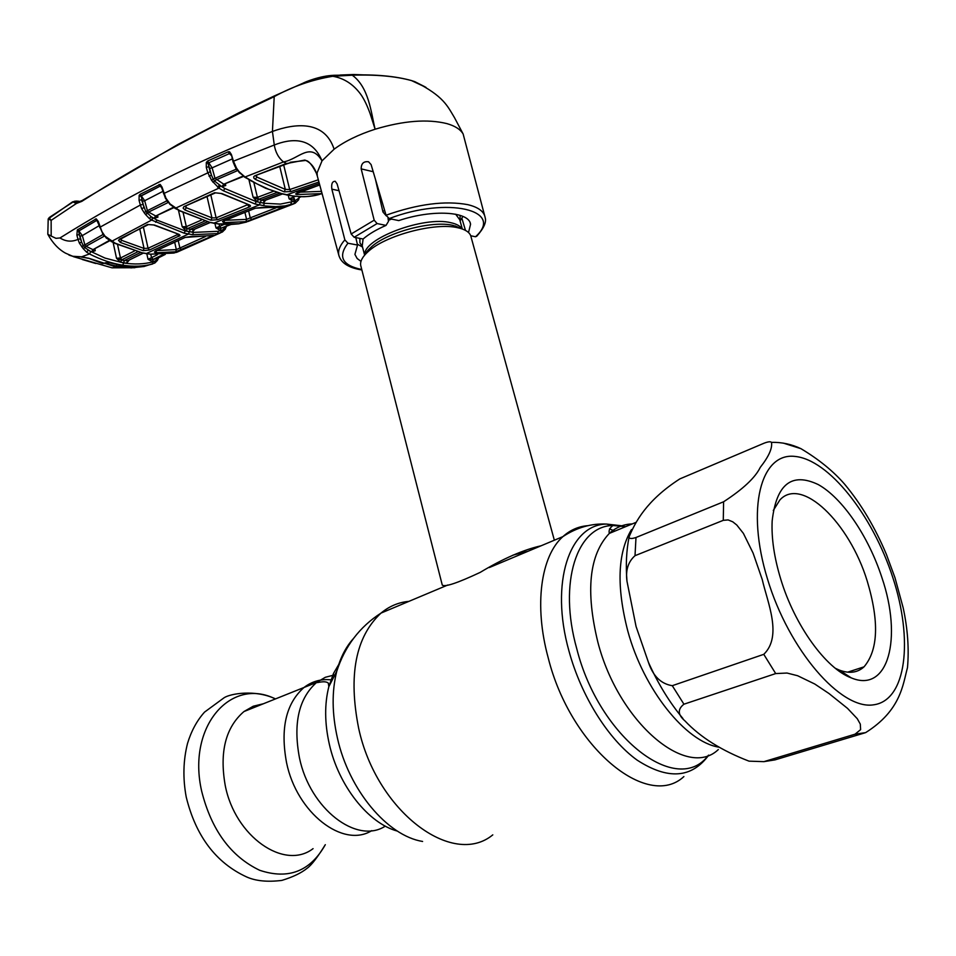 <?xml version="1.0" encoding="UTF-8"?>
<svg xmlns="http://www.w3.org/2000/svg" width="956" height="956" viewBox="0 0 956 956"><rect width="100%" height="100%" fill="white"/><g stroke="black" fill="none" stroke-linecap="round" stroke-linejoin="round"><path stroke-width="1.43" d="M528.13 551.23L513.002 555.125M286.549 762.661C280.204 728.436 286.023 703.377 303.996 687.483C312.337 681.102 321.754 678.605 332.246 679.991C321.754 678.605 312.337 681.102 303.996 687.483C286.023 703.377 280.204 728.436 286.549 762.661C296.73 812.947 343.132 848.689 371.776 830.621C343.132 848.689 296.73 812.947 286.549 762.661M631.462 529.576C617.576 552.95 616.369 586.817 627.829 631.151C643.627 689.395 685.703 742.035 718.996 747.186C685.703 742.035 643.627 689.395 627.829 631.151C616.369 586.817 617.576 552.95 631.462 529.576M554.349 540.212L471.105 237.112C470.352 233.109 466.659 230.169 460.039 228.281L457.888 227.767C435.135 222.091 385.041 235.475 367.988 251.751C362.515 256.71 360.077 261.215 360.675 265.266L360.998 266.557M369.255 248.883L369.853 248.99M460.087 220.896L462.919 216.403M384.659 210.499L382.794 211.312M357.329 244.15L362.539 247.054M360.675 265.266L442.27 585.06C444.767 587.295 457.41 583.076 480.187 572.393C502.868 558.722 523.171 549.855 541.096 545.78M263.462 703.736L253.244 706.233L243.959 711.551C225.64 727.337 219.39 751.918 225.198 785.282C234.949 836.572 284.374 870.808 313.078 848.641M855.046 734.196L860.615 729.631L860.304 724.11L857.257 718.685L847.482 708.336L828.936 693.482L814.763 684.018L797.639 675.737L787.015 673.036L775.698 673.574L683.934 704.202C677.446 709.268 677.78 714.825 684.926 720.872C700.33 737.219 721.708 750.651 749.038 761.155L763.916 761.645L855.046 734.196L865.622 732.631C901.054 710.32 902.846 684.508 907.495 667.575C909.144 648.837 907.71 628.94 903.193 607.897L894.983 577.735L886.355 554.277C874.967 527.27 861.069 503.92 844.65 484.262M846.383 486.329L844.662 484.25C833.405 471.248 818.826 459.382 800.937 448.663L783.442 443.142M764.095 443.19C768.11 441.66 770.572 441.397 771.468 442.365C772.544 448.161 768.815 456.502 760.271 467.365C755.264 477.653 743.039 489.125 723.608 501.769L635.991 537.499C631.307 539.041 629.012 538.802 629.12 536.782C635.262 522.096 646.352 500.466 679.847 478.896L764.095 443.19M723.274 520.339L728.137 519.921L732.75 521.809L736.789 525.023L743.398 533.388L753.113 553.118L762.255 579.587C767.465 602.435 782.629 636.122 763.772 654.334L672.283 685.691C660.955 683.899 653.008 676.095 648.431 662.293L636.063 626.491L626.993 581.308C625.439 570.326 628.116 561.793 635.011 555.687L723.274 520.339L723.608 501.769M881.886 577.543C902.572 637.891 888.554 693.578 851.27 677.888C825.936 668.686 794.579 625.2 780.682 578.93C774.193 557.479 771.349 538.168 772.161 520.96C776.38 484.083 791.747 471.953 818.252 484.573C842.511 498.064 868.514 536.376 881.886 577.543M773.285 510.492L779.881 499.952C801.463 476.196 849.346 522.466 867.212 581.033C879.305 621.448 878.241 650.056 864.021 666.846C857.508 672.773 849.239 673.849 839.201 670.048L835.341 668.304M864.798 732.882L774.934 759.9L763.916 761.645M426.041 87.426L411.582 80.615C395.76 76.241 375.995 74.448 352.286 75.213C368.849 87.307 370.952 111.96 375.111 129.227C403.504 120.707 427.416 118.831 446.858 123.599C454.996 125.917 460.422 129.383 463.146 134.007L484.62 215.554M158.481 257.821L157.597 259.984M157.202 260.594L154.968 262.912M153.032 261.872L152.554 264.035C143.412 266.437 133.482 266.832 122.774 265.182C111.924 263.486 100.834 259.745 89.47 253.961L86.626 252.193L88.167 250.257L105.029 258.084L123.611 262.972C134.258 264.597 144.057 264.226 153.032 261.872L154.944 261.036L154.681 263.091L144.177 266.437M86.626 252.193L83.184 248.62L84.881 247.688L91.465 251.966L93.091 249.588L109.295 240.434M104.335 236.12L85.98 246.301L95.253 250.735L91.465 251.966M104.132 235.917L103.021 234.459M99.113 225.712L82.347 235.594L84.881 244.903L102.878 234.59L102.639 233.814M97.847 221.541L96.532 220.525L96.233 218.84L98.313 221.493L101.922 231.591L105.005 236.168L115.282 243.254L142.038 252.766L150.439 254.153L173.861 253.053L178.581 251.536M102.889 233.85L96.891 220.394M99.627 227.397L140.353 205.038L139.05 200.342L141.488 199.708L145.635 211.276L151.048 216.618L156.951 220.083L185.201 230.91L193.459 232.392L218.195 231.316L222.688 229.858L226.106 226.608M104.813 236.311L103.188 233.814M229.691 224.624L220.896 228.329L220.37 230.563L222.688 229.858L222.342 232.021L217.657 233.575L192.598 234.698L184.245 233.204L151.622 220.071L111.565 241.378L106.236 237.996L105.005 236.168M93.091 249.588L109.797 240.757M117.576 244.652L120.468 258.024L134.402 251.01M137.58 251.882L121.914 259.733L120.468 258.024L116.524 258.263L121.293 260.008L124.376 260.534L140.341 252.563M84.881 244.903L85.98 246.301L84.881 247.688L83.184 245.489L84.881 244.903M83.184 248.62L79.372 243.111L78.022 239.37L80.364 238.749L78.619 231.113L96.532 220.525L78.822 230.898L82.347 235.594L80.005 236.216L79.217 234.555L76.874 235.164L77.34 229.894L96.233 218.84M96.413 220.454L95.409 219.02M78.822 230.898L77.794 229.488M78.619 231.113L77.34 229.894M49.055 217.633L51.134 220.37L51.182 236.06L55.95 238.331L59.989 237.96C65.809 241.629 71.82 242.095 78.022 239.37L76.874 235.164M79.372 243.111L81.607 242.107L83.184 245.489L81.798 246.863M80.364 238.749L81.607 242.107L80.005 236.216M157.405 260.474L158.23 258.048M152.327 261.753L148.025 259.279L151.526 257.654L153.307 259.351L152.327 261.753L154.944 261.036L157.429 259.482L158.015 258.06L165.269 254.416M158.326 258.634L158.302 257.917M72.596 202.29L49.843 217.108M321.168 77.042L333.764 75.285L352.286 75.213L332.784 76.277C312.074 79.671 292.428 86.518 273.846 96.831C201.907 130.709 137.879 165.555 81.774 201.381L76.42 203.473L51.134 220.37L48.206 218.888L47.812 234.28L51.182 236.06M77.245 202.397L76.42 203.473L72.62 201.836L48.206 218.888M375.111 129.227L370.056 113.429C369.064 110.788 365.443 100.727 360.579 94.118C353.17 84.116 343.909 78.177 332.784 76.277L333.584 75.321C319.555 75.883 304.438 82.3 302.98 83.208L274.241 95.982L272.436 131.45C294.651 123.372 324.49 119.799 334.11 149.196C344.937 141.213 358.608 134.557 375.111 129.227M223.417 190.806L224.863 188.523L256.172 201.596L264.394 203.281L280.419 204.094L295.464 201.035L294.962 203.341L285.318 205.851L275.746 206.627L265.529 205.994L255.109 204.01L223.417 190.806L218.948 188.129L211.623 180.433L207.679 172.367L206.293 167.372L206.305 162.508L207.595 161.026L228.233 151.789L229.583 151.813L231.364 154.442L233.455 161.182L274.276 145.001C290.612 138.548 311.943 136.206 322.017 160.847L334.11 149.196M339.081 256.172L317.308 176.047L317.081 172.881L322.017 160.847C310.174 141.309 298.726 159.222 283.502 161.934L245.023 177.003L256.805 183.791L268.672 189.264L280.216 193.231L290.803 195.61C300.985 197.259 310.222 196.936 318.539 194.677L321.802 193.662M318.934 182.022L291.042 191.535L284.171 191.845L255.336 179.393L253.818 178.043L253.734 176.633L254.798 175.796L285.868 163.691L304.88 160.046C311.059 162.639 315.205 167.993 317.32 176.119L316.388 173.239C312.254 165.101 308.776 160.859 305.932 160.524L304.88 160.046M254.798 175.796L286.645 163.93M256.495 175.653L256.794 177.051L285.318 189.384L289.68 189.575L318.324 179.776M284.171 191.845L285.318 189.384L279.738 166.499M291.042 191.535L289.68 189.575L283.693 165.018M255.336 179.393L256.794 177.051L255.778 175.892M231.364 154.442L233.037 161.827L233.455 161.182L236.526 168.125L239.502 172.211M239.55 172.188L245.023 177.003L239.024 172.367M321.873 192.813L321.085 193.65L296.838 194.546L295.535 193.96L319.734 184.938M301.355 196.673L299.192 197.474M292.512 195.968L294.567 199.183M288.246 195.275L289.106 198.812L294.185 199.314L293.576 201.668L289.106 198.812L295.452 196.315M299.216 197.462L298.463 199.995L295.237 203.186M293.576 201.668L299.156 197.952M299.276 197.438L298.619 199.756M298.75 197.916L298.654 198.8M294.663 201.381L294.078 203.724L247.807 221.553M220.37 230.563L215.972 227.91L220.896 228.329L230.743 224.588M214.945 223.489L215.972 227.91L219.569 226.345L221.314 228.149M219.044 224.086L219.569 226.345L223.907 224.517M226.178 226.536L225.52 228.436M226.07 226.584L225.341 229.093L222.342 232.021M139.05 200.342L139.146 195.371L140.138 194.271L160.178 184.4L161.982 187.006L165.902 198.107L170.025 203.879M156.856 215.984L157.931 217.167L154.083 218.362L155.434 216.187L173.837 207.679M155.78 215.984L173.335 207.333M168.125 202.517L148.55 212.089L157.931 217.167L157.632 215.638M162.795 191.415L144.679 200.724L147.415 210.655L166.667 200.951L166.38 200.019M147.415 210.655L148.55 212.089L145.539 214.491L144.165 212.686L147.415 210.655M167.957 202.325L166.846 200.808M165.902 198.107L166.511 200.246L168.889 202.648M169.833 203.759L168.722 202.815M170.168 204.022L179.62 210.595L209.555 222.258L219.916 224.086L229.524 224.588L238.57 223.847L246.696 221.995M183.158 212.758L186.324 226.668L201.25 220.143M178.485 210.332L182.202 226.727L187.185 228.687L186.241 230.994L182.202 226.727L186.324 226.668L187.185 228.687L190.244 229.309L207.333 221.876M204.596 221.147L187.734 228.484M210.177 222.557L193.709 229.571L209.985 222.521M193.255 229.799L192.395 232.105L189.336 231.603L190.244 229.309L193.709 229.571M194.785 229.225L192.395 232.105M154.083 218.362L151.048 216.618L149.459 218.637L145.539 214.491M176.466 252.42L220.776 232.726L221.278 230.492M149.459 218.637L151.622 220.071L152.984 217.896M142.241 201.358L144.679 200.724L141.297 195.884L160.202 186.121L141.106 195.753L143.986 207.667L141.655 208.683L140.353 205.038L142.791 204.405M144.165 212.686L141.655 208.683M161.516 187.245L160.202 186.121L161.624 187.579L165.531 198.501M159.031 184.472L159.987 185.978M139.146 195.371L140.711 196.362L140.138 194.271M160.178 184.4L160.668 186.014M206.293 167.372L208.814 166.726L210.201 171.733L163.476 193.674M217.705 187.28L219.318 185.106L220.442 185.858L218.948 188.129L175.39 208.241L169.678 204.178M209.053 176.239L211.467 175.199L213.176 178.951L215.028 178.318L236.12 169.236L235.343 166.738M210.201 171.733L211.467 175.199L209.603 168.483L212.124 167.838L215.028 178.318L225.747 185.524L221.888 186.707L223.692 184.269L243.517 176.43M206.305 162.508L208.002 163.428L209.603 168.483M208.002 163.428L208.79 162.783L212.124 167.838L232.153 158.971M211.623 180.433L213.176 178.951L214.873 181.317L221.888 186.707M212.997 182.297L216.223 179.8L237.411 170.682L236.371 169.009M184.126 206.568L214.562 192.73L221.864 193.554L249.803 205.11L250.556 206.054L249.241 207.022L217.538 219.713L210.918 220.203L184.914 209.962L183.146 208.181L183.815 206.735L215.387 192.909M214.562 192.73L221.864 193.554M185.966 206.257L186.253 207.715L211.945 217.86L207.034 196.613M185.201 206.58L186.253 207.715L184.914 209.962M210.81 194.928L216.128 217.872L247.724 204.668M210.918 220.203L211.945 217.86L216.128 217.872L217.538 219.713M221.302 193.602L249.11 204.871M247.843 205.122L249.241 207.022M255.192 208.217L285.258 206.544L245.967 221.673L223.668 222.605L222.461 221.469L255.192 208.217L261.789 207.428M283.884 206.843L284.745 207.082M225.078 220.322L246.588 219.378L244.915 212.328M248.608 210.87L250.257 217.86L275.794 207.93M245.967 221.673L246.588 219.378L250.257 217.86L251.99 219.701M224.6 220.513L223.668 222.605M223.501 220.848L255.443 208.217M265.601 200.258L263.33 203.078L257.248 201.836L253.101 197.235L258.311 199.422L257.248 201.836M224.756 184.4L225.747 185.524L225.449 184.078M223.692 184.269L243.027 176.083M276.989 192.455L258.311 199.422L264.322 200.664L263.33 203.078M264.322 200.664L282.271 193.96M282.426 193.996L264.728 200.485M248.954 179.8L253.101 197.235L257.403 197.354L273.488 191.308M258.789 199.266L257.403 197.354L253.866 182.572M239.191 171.996L238.271 171.16M236.204 168.304L235.523 166.272M236.526 168.125L238.498 170.969M208.79 162.783L229.44 153.581L208.79 162.783M230.898 154.98L229.44 153.581L230.958 155.135M207.595 161.026L208.516 162.58M228.233 151.789L229.129 153.366M229.583 151.813L229.966 153.486M59.989 237.96C127.124 195.92 197.94 160.417 272.436 131.45L274.276 145.001C275.471 152.255 278.543 157.895 283.502 161.934L287.027 163.799L290.947 162.532M47.812 234.196L47.8 234.256C52.568 242.932 58.436 249.217 65.414 253.101L72.668 256.28L81.654 256.794L88.884 258.335L102.507 263.509L110.275 262.769L122.225 265.421L133.601 266.425L133.756 267.202L130.864 267.919L144.189 266.485M80.184 201.585L77.783 201.154M77.078 201.154L78.237 201.25L77.078 201.154C74.233 201.071 73.397 201.381 74.556 202.11L77.101 202.409M340.097 75.046L353.624 74.508L380.177 75.512M333.764 75.285L352.214 75.034C375.708 74.317 395.378 76.145 411.247 80.507L411.546 80.591C395.748 76.193 375.971 74.341 352.214 75.034L352.214 75.034M414.856 81.69L425.085 86.865M109.928 262.828L121.687 265.457L122.774 265.182L123.611 262.972M130.864 267.919L129.669 267.274M132.585 266.449L133.756 267.202M121.926 265.493L133.601 266.425M105.375 262.769L110.275 262.769M105.793 262.816L102.507 263.509M90.724 251.858L89.47 253.961L81.654 256.794M154.442 225.019L179.226 234.435L180.039 235.535L149.494 250.03L143.113 250.651L120.313 242.442L118.46 240.267L147.463 224.493L154.442 225.019L147.463 224.493M178.545 234.208L153.928 225.09M143.388 227.134L148.061 248.273L177.529 234.579L178.951 236.371M152.422 219.306L151.968 217.275M146.758 212.973L146.949 213.809M121.233 238.749L121.52 240.303L144.045 248.429L139.767 228.998M143.113 250.651L144.045 248.429L148.061 248.273L149.494 250.03M121.52 240.303L120.313 242.442M119.345 239.179L148.311 224.624M162.938 254.595L153.307 259.351M150.785 254.296L151.526 257.654L157.441 254.702M155.9 252.778L154.394 252.133L155.481 251.022L184.926 237.435L213.594 235.391L175.796 251.775L155.9 252.778L156.676 250.591M184.926 237.435L191.284 236.479M156.772 250.544L176.322 249.588L174.673 242.203M178.222 240.577L179.895 248.022L205.373 236.574M175.796 251.775L176.322 249.588L179.895 248.022L181.652 249.767M211.109 235.738L212.184 236.156M155.481 251.022L185.225 237.423M146.818 253.794L148.025 259.279L152.769 259.614L158.015 258.06M143.257 253.173L127.901 260.689L143.042 253.137M121.914 259.733L120.456 262.195L116.524 258.263L113.131 242.513M129.144 260.211L126.646 263.175L123.551 262.721L124.376 260.534L127.901 260.689M126.646 263.175L127.411 260.976M123.551 262.721L120.456 262.195M470.173 222.915L470.567 224.242C469.157 211.407 432.662 209.149 398.76 220.597L389.212 218.589L386.057 215.208C417.951 203.963 445.221 200.449 467.854 204.668C478.359 207.213 484.118 211.515 485.146 217.562C486.616 222.067 483.832 228.281 476.757 236.228L475.49 236.753L470.734 235.75M470.567 224.242L468.536 232.547M386.057 215.208L371.095 164.575L368.55 161.779C363.627 161.158 361.165 163.524 361.177 168.877L374.178 220.191L377.106 223.561L386.021 225.401L388.471 221.386L388.028 218.016M386.332 215.913L382.95 211.993L375.481 179.441M386.021 225.401C376.377 229.595 368.741 234.136 363.101 239.012L354.162 237.279L351.163 233.993L337.121 183.958L335.257 181.305C332.318 181.222 331.182 183.827 331.851 189.145L344.865 239.884L347.924 243.218L357.532 245.047L354.915 254.404L357.15 258.514L360.986 261.358M461.903 218.35L465.476 230.384M355.799 237.59L357.532 245.047M298.881 192.216L321.228 191.367M319.758 185.022L296.958 192.801M297.914 192.562L296.838 194.546M134.868 267.728L112.007 267.823L73.373 256.65M106.2 262.697L105.686 263.593L105.339 262.96M116.656 264.525L116.596 266.067L105.686 263.593M116.596 266.067L127.04 266.927L126.718 266.103M127.076 266.138L127.04 266.927M143.747 266.581L116.835 267.202L88.37 258.132M68.784 254.941L74.759 256.853L81.152 256.794M74.759 256.853L69.776 255.383M95.827 263.521L82.3 259.518M112.007 267.823L116.835 267.202M88.418 258.299L81.2 257.033M708.42 755.24C677.589 797.185 599.352 738.068 576.827 648.981C557.934 582.216 577.125 525.74 612.963 525.513L625.594 526.672M708.731 755.132C691.69 778.339 667.838 780.012 637.162 760.14C608.458 739.55 581.284 696.303 568.999 651.144C549.616 582.335 569.668 524.258 606.678 524.079L621.818 525.8M623.109 526.17L625.212 526.828M683.887 776.583C647.403 810.616 570.397 746.959 548.194 657.788C533.83 605.291 540.857 556.034 562.905 536.615C570.218 529.983 578.607 526.338 588.071 525.657M609.486 528.907L614.911 531.094M492.794 834.863C452.463 868.191 376.461 811.262 358.667 728.329C348.151 675.283 355.596 636.863 380.99 613.107C389.295 606.212 398.604 602.292 408.929 601.36M422.6 841.459C387.288 835.783 348.916 789.991 337.456 738.211C331.935 713.678 331.708 691.343 336.775 671.196C340.276 657.848 345.797 647.021 353.302 638.704M397.409 831.111C368.239 823.283 338.544 785.76 329.294 744.055C324.61 723.118 324.466 703.975 328.84 686.635L333.489 673.466L339.966 662.424M385.304 826.127C356.827 844.805 309.875 808.776 299.467 757.905C293.014 723.489 298.738 698.334 316.639 682.417L325.315 677.29L334.911 674.817M718.326 749.564C686.719 780 618.508 722.258 597.882 642.265C585.395 590.928 589.219 554.647 609.342 533.4C615.939 527.354 623.575 524.199 632.251 523.924M462.31 228.998L459.788 219.808L455.677 214.216M462.059 228.914C460.35 226.058 456.681 224.015 451.065 222.76C424.07 215.638 362.515 238.892 364.786 254.977M461.485 228.711L453.06 225.401C432.208 220.203 386.606 232.38 370.988 247.305L365.18 254.523M359.874 238.391L359.91 242.824L362.408 246.552M368.323 249.827L369.112 250.09L368.311 249.839M391.53 219.067L388.734 220.227M363.077 239.012L362.24 245.931M367.212 251.093L368.12 251.559M459.955 220.394L460.135 215.351M275.388 698.956C231.089 676.501 186.755 726.333 201.668 791.198C211.479 830.119 230.826 856.48 259.697 870.295C288.485 879.867 310.365 871.322 325.315 844.674C317.488 857.377 311.405 865.24 307.127 868.263C301.271 873.019 292.847 877.058 281.853 880.404C267.477 882.185 255.73 881.026 246.588 876.927C215.925 862.778 195.801 836.13 186.205 796.957C182.763 778.292 183.217 760.414 187.543 743.35C191.367 730.862 197.032 720.454 204.536 712.112L224.194 697.689C230.432 693.662 254.989 689.204 275.519 698.908M892.773 577.4C872.481 514.842 828.613 459.43 794.866 456.418C760.857 452.391 745.716 508.281 767.525 579.109C788.855 649.984 840.933 710.177 873.557 704.823C906.527 700.569 913.458 639.863 892.773 577.4M635.991 537.499L635.011 555.687M775.698 673.574L763.772 654.334M672.283 685.691L683.934 704.202M111.063 241.462L115.282 243.254M114.792 243.338L142.038 252.766M94.955 249.11L95.253 250.735M290.218 162.269L305.454 160.477M282.068 193.901L286.68 194.833L319.352 183.528M282.474 193.853L265.684 188.284L249.026 179.836M289.405 194.689L287.84 194.427M286.322 194.893L290.803 195.61M249.588 179.788L244.461 177.063M174.864 208.3L179.62 210.595M179.095 210.655L209.555 222.258M189.336 231.603L186.241 230.994M217.657 233.575L218.195 231.316M192.598 234.698L193.459 232.392M141.667 252.85L146.28 253.567L188.452 234.065L189.36 231.758M184.245 233.204L185.201 230.91M155.637 222.27L156.951 220.083M209.173 222.33L213.786 223.154L259.303 204.954L260.319 202.541M213.427 223.226L217.932 223.835M291.365 202.361L290.72 204.715M264.394 203.281L263.426 205.695M255.109 204.01L256.172 201.596M220.442 185.858L224.863 188.523M279.666 193.255L261.335 200.103L260.307 202.517M72.62 201.836L76.623 201.047M77.735 202.337L74.556 202.11L77.771 202.325M82.371 200.401L81.774 201.381M274.551 95.839L239.024 112.7L178.222 144.296L82.073 200.581L77.257 202.421M145.933 253.651L150.439 254.153M150.14 254.236L174.159 252.993M475.49 236.753C505.162 210.32 447.623 196.111 389.212 218.589M361.177 168.877L373.21 171.721M377.106 223.561L354.162 237.279M351.163 233.993L374.178 220.191M347.924 243.218C337.659 256.686 342.272 265.445 361.75 269.52M360.304 269.7C347.829 267.405 340.647 262.47 338.747 254.882C337.946 250.388 339.978 245.381 344.865 239.884M331.851 189.145L339.022 190.722M636.003 522.37L609.342 533.4C608.518 530.532 609.725 527.903 612.963 525.513L606.678 524.079C591.37 523.302 576.767 527.485 562.905 536.615L489.257 567.577M447.838 585L380.99 613.107C359.635 626.873 344.901 646.244 336.775 671.196L328.84 686.635L328.326 683.098C324.705 680.075 316.412 683.373 316.639 682.417L243.959 711.551M365.096 254.619C365.204 253.352 367.164 250.914 370.988 247.305L367.988 251.751M461.354 228.675L455.032 225.879L460.039 228.281M362.193 245.704L364.618 255.18M369.159 250.018L368.466 249.671M800.937 448.663C791.377 444.182 781.554 442.09 771.468 442.365M839.201 670.048L851.27 677.888M864.021 666.846L847.637 672.176M626.993 581.308C625.654 565.378 626.371 550.537 629.12 536.782M770.166 760.283L765.672 761.119M682.966 718.565C669.535 702.469 658.027 683.707 648.431 662.293M414.761 81.642C443.68 96.138 447.468 106.092 454.494 117.66L463.146 134.007M318.205 194.737C302.933 197.749 302.084 196.41 299.443 196.613L290.493 195.669M226.202 227.158L226.285 226.488M239.143 223.752L217.633 223.895M261.502 207.488L280.12 207.476M236.228 167.575L236.419 168.184M233.037 161.827L235.104 166.726M78.153 201.19L80.268 201.549M411.546 80.591L414.701 81.63M211.36 235.69L190.997 236.55M221.195 232.392L222.712 231.746M360.926 269.807L361.87 269.962M296.922 191.2L297.053 191.809"/></g></svg>

